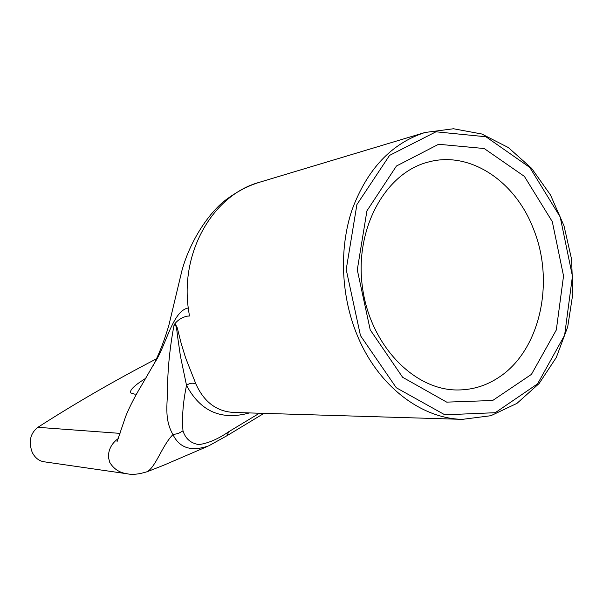<?xml version="1.0" encoding="UTF-8"?>
<svg xmlns="http://www.w3.org/2000/svg" width="603" height="603" viewBox="0 0 603 603"><rect width="100%" height="100%" fill="white"/><g stroke="black" fill="none" stroke-linecap="round" stroke-linejoin="round"><path stroke-width="0.9" d="M234.657 412.482C217.148 411.879 204.229 402.389 195.915 384.005C192.764 382.604 189.636 383.056 186.523 385.37C200.415 411.495 221.384 420.683 249.438 412.927M195.915 384.005L185.618 357.896L181.194 343.476L177.237 327.761L175.021 323.502L173.966 325.499C176.302 322.854 176.875 330.693 177.47 335.683L180.425 356.139L186.523 385.37C183.018 402.224 181.842 417.397 182.995 430.896L178.254 433.497L172.955 434.605C179.581 448.157 191.543 451.881 208.842 445.79L208.955 445.73M424.979 132.494C391.581 143.348 367.31 169.028 352.152 209.535C338.871 248.753 340.936 296.887 357.798 336.625C378.616 386.312 421.339 418.588 462.38 419.356L490.872 415.708L516.937 403.392L539.112 383.516L556.29 357.489L567.694 326.947L572.85 293.631L571.591 259.328L564.009 225.846L550.479 194.957L531.627 168.335L508.352 147.562L481.812 134.002L453.456 128.756L424.979 132.494L259.162 182.37C213.794 194.746 180.583 250.727 188.249 307.997L189.448 316.017L187.427 316.138C182.551 317.095 178.413 319.545 175.021 323.502M259.418 413.228L228.718 431.74L226.894 435.75M173.966 325.499C170.31 344.758 168.192 364.024 167.611 383.304C168.147 401.688 163.27 417.751 172.955 434.605C161.981 445.7 155.996 466.654 147.177 471.712C139.029 474.237 132.472 474.938 127.504 473.837C119.673 472.858 113.756 469.044 109.746 462.38L108.367 457.134M552.295 221.64L524.384 176.385L484.194 148.526L438.615 144.268L396.435 166.029L366.918 210.854L357.285 269.85L370.219 329.864L402.616 377.274L446.71 402.133L492.681 400.498L531.439 374.373L556.305 329.999L563.541 275.948L552.295 221.64M533.376 228.741C555.227 281.91 540.137 350.81 498.591 377.508C486.206 385.694 472.699 389.847 458.076 389.975C413.997 390.638 369.722 344.765 362.35 286.5C354.534 228.288 385.581 172.646 428.356 162.034C469.978 150.546 515.279 181.217 533.376 228.741M136.512 394.038L134.605 394.128L130.625 392.892C129.562 390.066 134.665 385.166 145.934 378.194M108.367 457.119C108.457 449.431 111.781 443.22 118.324 438.487M120.02 433.376L37.876 427.316C30.24 433.331 28.364 441.705 32.245 452.438C35.08 457.85 38.961 460.948 43.876 461.755L127.158 473.785M37.876 427.316C75.036 403.437 114.593 380.583 156.546 358.77M228.718 431.74C218.188 438.999 208.239 443.288 198.877 444.599C190.782 443.303 185.49 438.735 182.995 430.896M360.481 335.645L346.205 269.526L356.908 204.56L389.553 155.401L435.977 131.793L485.935 136.768L529.803 167.446L560.195 216.944L572.443 276.204L564.619 335.223L537.582 383.84L495.259 412.701L444.841 414.811L396.277 387.744L360.481 335.645M188.249 307.997C172.398 310.771 165.893 346.446 154.451 363.066L152.461 366.858M234.703 412.482L462.38 419.356M263.963 413.364L227.045 435.675L208.842 445.79M116.982 441.886L125.349 417.374C127.029 412.392 133.587 398.47 140.695 386.877L154.451 363.066C160.029 351.692 164.845 339.037 168.915 325.092L181.872 270.845C189.922 241.132 208.548 213.153 225.439 200.173C236.685 191.739 247.931 185.807 259.184 182.377M147.547 471.569L163.413 465.35L206.377 446.891"/></g></svg>
